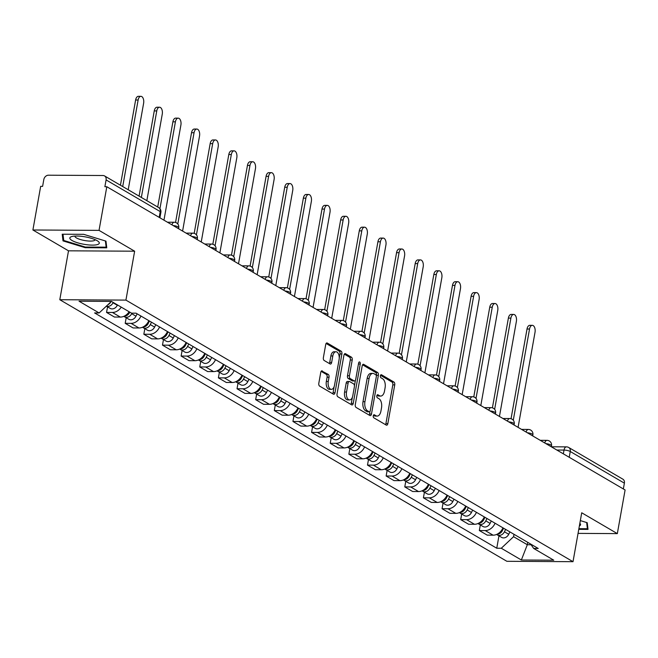 <?xml version="1.0" encoding="UTF-8"?>
<svg xmlns="http://www.w3.org/2000/svg" width="658" height="658" viewBox="0 0 658 658"><rect width="100%" height="100%" fill="white"/><g stroke="black" fill="none" stroke-linecap="round" stroke-linejoin="round"><path stroke-width="0.99" d="M373.259 415.823A1.579 0.864 90.3 0 0 373.818 417.814L386.279 425.101A2.262 1.234 90.3 0 0 386.649 425.208A2.262 1.234 90.3 0 0 387.833 423.637L394.734 384.889A2.262 1.234 90.3 0 0 393.945 382.051L381.484 374.764A1.579 0.864 90.3 0 0 381.221 374.69A1.579 0.864 90.3 0 0 380.39 375.784A1.579 0.864 90.3 0 0 380.949 377.774L382.561 378.72A7.23 3.948 90.3 0 1 385.086 387.801L384.511 391.033A7.23 3.948 90.3 0 1 380.719 396.067A7.23 3.948 90.3 0 1 379.526 395.721L377.914 394.775A1.579 0.864 90.3 0 0 377.659 394.701A1.579 0.864 90.3 0 0 376.828 395.803A1.579 0.864 90.3 0 0 377.379 397.794L378.992 398.74A7.23 3.948 90.3 0 1 381.517 407.82L380.941 411.053A7.23 3.948 90.3 0 1 377.149 416.086A7.23 3.948 90.3 0 1 375.965 415.741L374.353 414.795A1.579 0.864 90.3 0 0 374.089 414.721A1.579 0.864 90.3 0 0 373.259 415.823M322.305 370.923A2.262 1.234 90.3 0 0 321.935 370.816A2.262 1.234 90.3 0 0 320.75 372.387L318.817 383.252A2.262 1.234 90.3 0 0 319.607 386.098L333.441 394.191A2.262 1.234 90.3 0 0 333.812 394.298A2.262 1.234 90.3 0 0 334.996 392.727L341.897 353.979A2.262 1.234 90.3 0 0 341.107 351.142L327.273 343.04A2.262 1.234 90.3 0 0 326.903 342.933A2.262 1.234 90.3 0 0 325.718 344.512L323.374 357.639A2.262 1.234 90.3 0 0 324.164 360.477L330.086 363.948A2.262 1.234 90.3 0 0 330.456 364.055A2.262 1.234 90.3 0 0 331.648 362.476L332.808 355.97A6.045 3.298 90.3 0 1 335.975 351.759A6.045 3.298 90.3 0 1 339.076 359.638L334.535 385.144A6.045 3.298 90.3 0 1 331.361 389.355A6.045 3.298 90.3 0 1 328.26 381.476L329.016 377.223A2.262 1.234 90.3 0 0 328.227 374.386L321.565 370.915M125.925 300.106L134.643 251.2L99.037 230.374L106.81 186.732L625.1 489.971L617.327 533.613L581.721 512.779L573.011 561.685L125.925 300.106L59.796 299.719L506.874 561.299L573.011 561.685M355.287 404.596A2.262 1.234 90.3 0 0 356.077 407.434L369.911 415.527A2.262 1.234 90.3 0 0 370.289 415.634A2.262 1.234 90.3 0 0 371.474 414.063L378.375 375.315A2.262 1.234 90.3 0 0 377.585 372.477L363.742 364.384A2.262 1.234 90.3 0 0 363.372 364.277A2.262 1.234 90.3 0 0 362.188 365.848L355.287 404.596M351.676 404.859L337.842 396.766A2.262 1.234 90.3 0 1 337.052 393.928L343.953 355.18A2.262 1.234 90.3 0 1 345.137 353.609A2.262 1.234 90.3 0 1 345.508 353.716L351.43 357.179A2.262 1.234 90.3 0 1 352.219 360.016L349.423 375.734A2.262 1.234 90.3 0 0 350.212 378.572L354.144 380.867A2.262 1.234 90.3 0 0 354.514 380.974A2.262 1.234 90.3 0 0 355.698 379.403L358.61 363.043A1.579 0.864 90.3 0 1 359.441 361.941A1.579 0.864 90.3 0 1 360.255 364.006L353.239 403.395A2.262 1.234 90.3 0 1 352.046 404.966A2.262 1.234 90.3 0 1 351.676 404.859M99.037 230.374L32.9 229.987L40.673 186.346L42.605 186.362L43.815 179.56A4.606 3.677 -59.7 0 1 48.453 175.201L103.018 175.513A4.606 3.677 -59.7 0 1 104.556 175.925L158.685 207.591A4.606 3.677 120.3 0 1 160.215 211.588L106.094 179.922A4.606 3.677 -59.7 0 0 104.556 175.925M32.9 229.987L68.506 250.821L59.796 299.719M106.81 186.732L104.877 186.716L106.094 179.922M569.228 457.285L570.256 451.495A4.606 3.677 120.3 0 0 568.726 447.498L622.855 479.164A4.606 3.677 120.3 0 1 624.384 483.161L570.256 451.495A4.606 1.16 -169.9 0 0 564.013 450.072L556.841 450.031M623.348 488.943L624.384 483.161M578.053 533.383L617.327 533.613M495.071 523.225A10.586 8.455 120.3 0 1 485.209 530.562L493.097 535.176A10.586 8.455 -59.7 0 0 502.951 527.839M493.097 535.176L487.216 535.143L479.328 530.529L480.324 524.944M485.209 530.562L479.328 530.529M461.686 514.038L460.69 519.623L468.578 524.237L474.459 524.27A10.586 8.455 -59.7 0 0 484.313 516.933M476.433 512.319A10.586 8.455 120.3 0 1 466.571 519.655L460.69 519.623M443.048 503.131L442.053 508.716L449.932 513.33L455.813 513.363A10.586 8.455 -59.7 0 0 465.675 506.035M457.787 501.421A10.586 8.455 120.3 0 1 447.934 508.749L442.053 508.716M424.41 492.225L423.415 497.81L431.294 502.424L437.175 502.457A10.586 8.455 -59.7 0 0 447.037 495.129M439.149 490.514A10.586 8.455 120.3 0 1 429.296 497.843L423.415 497.81M405.772 481.327L404.777 486.904L412.656 491.518L418.537 491.551A10.586 8.455 -59.7 0 0 428.399 484.222M420.511 479.608A10.586 8.455 120.3 0 1 410.658 486.945L404.777 486.904M387.126 470.421L386.139 476.005L394.019 480.62L399.899 480.653A10.586 8.455 -59.7 0 0 409.761 473.316M401.874 468.702A10.586 8.455 120.3 0 1 392.02 476.038L386.139 476.005M368.488 459.514L367.493 465.099L375.381 469.713L381.262 469.746A10.586 8.455 -59.7 0 0 391.123 462.41M383.236 457.795A10.586 8.455 120.3 0 1 373.374 465.132L367.493 465.099M349.85 448.608L348.855 454.193L356.743 458.807L362.624 458.84A10.586 8.455 -59.7 0 0 372.486 451.503M364.598 446.889A10.586 8.455 120.3 0 1 354.736 454.226L348.855 454.193M331.213 437.702L330.217 443.286L338.105 447.901L343.986 447.934A10.586 8.455 -59.7 0 0 353.848 440.605M345.96 435.991A10.586 8.455 120.3 0 1 336.098 443.319L330.217 443.286M312.575 426.795L311.579 432.38L319.467 436.994L325.348 437.027A10.586 8.455 -59.7 0 0 335.21 429.699M327.322 425.084A10.586 8.455 120.3 0 1 317.46 432.413L311.579 432.38M293.937 415.897L292.942 421.474L300.829 426.088L306.71 426.129A10.586 8.455 -59.7 0 0 316.572 418.792M308.684 414.178A10.586 8.455 120.3 0 1 298.822 421.515L292.942 421.474M275.299 404.991L274.304 410.576L282.192 415.19L288.072 415.223A10.586 8.455 -59.7 0 0 297.934 407.886M290.046 403.272A10.586 8.455 120.3 0 1 280.185 410.608L274.304 410.576M256.661 394.084L255.666 399.669L263.554 404.283L269.435 404.316A10.586 8.455 -59.7 0 0 279.288 396.98M271.409 392.365A10.586 8.455 120.3 0 1 261.547 399.702L255.666 399.669M238.023 383.178L237.028 388.763L244.916 393.377L250.797 393.41A10.586 8.455 -59.7 0 0 260.65 386.073M252.771 381.467A10.586 8.455 120.3 0 1 242.909 388.796L237.028 388.763M219.385 372.272L218.39 377.856L226.278 382.471L232.159 382.504A10.586 8.455 -59.7 0 0 242.012 375.175M234.133 370.561A10.586 8.455 120.3 0 1 224.271 377.889L218.39 377.856M200.748 361.374L199.752 366.95L207.64 371.564L213.521 371.597A10.586 8.455 -59.7 0 0 223.375 364.269M215.495 359.655A10.586 8.455 120.3 0 1 205.633 366.983L199.752 366.95M182.11 350.467L181.114 356.052L188.994 360.658L194.875 360.699A10.586 8.455 -59.7 0 0 204.737 353.362M196.849 348.748A10.586 8.455 120.3 0 1 186.995 356.085L181.114 356.052M163.472 339.561L162.477 345.146L170.356 349.76L176.237 349.793A10.586 8.455 -59.7 0 0 186.099 342.456M178.211 337.842A10.586 8.455 120.3 0 1 168.358 345.179L162.477 345.146M144.834 328.655L143.839 334.239L151.718 338.854L157.599 338.886A10.586 8.455 -59.7 0 0 167.461 331.55M159.573 326.936A10.586 8.455 120.3 0 1 149.72 334.272L143.839 334.239M126.188 317.748L125.201 323.333L133.081 327.947L138.961 327.98A10.586 8.455 -59.7 0 0 148.823 320.652M140.935 316.037A10.586 8.455 120.3 0 1 131.082 323.366L125.201 323.333M107.55 306.842L106.555 312.427L114.443 317.041L120.324 317.074A10.586 8.455 -59.7 0 0 129.124 311.744M121.237 307.138A10.586 8.455 120.3 0 1 112.436 312.46L106.555 312.427M513.997 534.304L513.577 536.689L527.313 544.734L531.105 544.75M527.741 542.34L527.313 544.734L521.358 559.999L501.289 548.254L513.577 536.689M530.587 544.01L533.679 548.443L553.748 560.188L521.358 559.999M111.408 301.405L99.128 312.961L94.596 312.937L496.757 548.229L501.289 548.254M99.128 312.961L79.05 301.216L111.449 301.405L131.518 313.15L136.05 313.175L538.211 548.468L533.679 548.443M578.769 529.336L588.013 529.394L587.224 522.707L580.331 520.601M134.643 251.2L68.506 250.821M62.214 234.207L63.003 240.894L85.277 247.696L106.761 247.819L105.971 241.141L83.698 234.33L62.214 234.207M498.961 535.851L496.757 548.229M63.481 238.196L63.003 240.894M85.392 247.054L85.277 247.696M373.399 415.354L374.032 415.733A7.23 3.948 90.3 0 0 375.224 416.07L377.149 416.086M380.719 396.067L378.786 396.05A7.23 3.948 90.3 0 1 377.602 395.713L376.96 395.335M385.522 424.657A2.262 1.234 90.3 0 0 385.901 423.62L392.801 384.881A2.262 1.234 90.3 0 0 392.012 382.043L380.53 375.315M376.335 375.924L376.442 375.307A2.262 1.234 90.3 0 0 375.652 372.469L362.574 364.812M369.163 415.091A2.262 1.234 90.3 0 0 369.541 414.055L370.01 411.414M369.163 411.76A1.579 0.864 90.3 0 0 369.418 411.834A1.579 0.864 90.3 0 0 370.248 410.732L376.31 376.721A1.579 0.864 90.3 0 0 375.759 374.739L374.057 373.744A7.23 3.948 90.3 0 0 372.872 373.399A7.23 3.948 90.3 0 0 369.08 378.432L364.935 401.684A7.23 3.948 90.3 0 0 367.46 410.765L369.163 411.76L367.23 411.752A1.579 0.864 90.3 0 0 367.493 411.826A1.579 0.864 90.3 0 0 367.756 411.752M372.872 373.399L370.939 373.39A7.23 3.948 90.3 0 0 367.148 378.424L369.08 378.432M367.23 411.752L365.535 410.756A7.23 3.948 90.3 0 1 363.01 401.668L367.148 378.424M344.331 354.144L349.505 357.171L351.43 357.179M352.951 380.859A2.262 1.234 90.3 0 1 352.581 380.966A2.262 1.234 90.3 0 1 352.211 380.859L348.279 378.556A2.262 1.234 90.3 0 1 347.49 375.718L350.295 360.008A2.262 1.234 90.3 0 0 349.505 357.171M355.427 380.234L354.448 385.761M352.425 397.128L351.306 403.379L353.239 403.395M346.519 392.036A6.045 3.298 90.3 0 0 349.62 399.916A6.045 3.298 90.3 0 0 352.795 395.705L354.391 386.723A2.262 1.234 90.3 0 0 353.601 383.877L349.678 381.582A2.262 1.234 90.3 0 0 349.308 381.476A2.262 1.234 90.3 0 0 348.115 383.046L346.519 392.036L344.586 392.028A6.045 3.298 90.3 0 0 347.695 399.899L349.62 399.916M347.745 381.574A2.262 1.234 90.3 0 0 347.375 381.467A2.262 1.234 90.3 0 0 346.19 383.038L348.115 383.046M344.586 392.028L346.19 383.038M350.928 404.423A2.262 1.234 90.3 0 0 351.306 403.379M331.361 389.355L329.436 389.339A6.045 3.298 90.3 0 1 326.335 381.459L327.092 377.215A2.262 1.234 90.3 0 0 326.302 374.369L321.137 371.351M335.975 351.759L334.05 351.75A6.045 3.298 90.3 0 0 330.875 355.953L332.808 355.97M329.337 363.504A2.262 1.234 90.3 0 0 329.716 362.468L330.875 355.953M339.24 358.092L339.972 353.971A2.262 1.234 90.3 0 0 339.183 351.125L326.097 343.476M332.693 393.747A2.262 1.234 90.3 0 0 333.071 392.711L334.165 386.567M503.576 528.201L502.408 530.587A5.758 4.598 120.3 0 1 497.094 534.206M518.085 427.355L535.028 332.241A5.297 2.887 90.3 0 0 532.314 325.332A5.297 2.887 90.3 0 0 529.534 329.025L513.281 420.248M505.607 529.394L504.439 531.779A5.758 4.598 120.3 0 1 497.316 534.888A5.758 4.598 120.3 0 1 496.667 534.403M509.909 531.911L508.741 534.288A5.758 4.598 120.3 0 1 501.618 537.397L497.316 534.888M511.044 418.735L527.025 329.008A5.297 2.887 -89.7 0 1 529.805 325.323L532.314 325.332M484.938 517.303L483.77 519.68A5.758 4.598 120.3 0 1 478.456 523.307M499.447 416.456L516.39 321.334A5.297 2.887 90.3 0 0 513.676 314.434A5.297 2.887 90.3 0 0 510.896 318.118L494.643 409.342M486.969 518.488L485.801 520.873A5.758 4.598 120.3 0 1 478.679 523.982A5.758 4.598 120.3 0 1 478.029 523.505M491.271 521.004L490.103 523.39A5.758 4.598 120.3 0 1 482.98 526.499L478.679 523.982M492.406 407.837L508.387 318.102A5.297 2.887 -89.7 0 1 511.167 314.417L513.676 314.434M466.3 506.397L465.132 508.774A5.758 4.598 120.3 0 1 459.819 512.401M480.809 405.55L497.752 310.428A5.297 2.887 90.3 0 0 495.038 303.527A5.297 2.887 90.3 0 0 492.258 307.212L476.005 398.435M468.332 507.581L467.164 509.966A5.758 4.598 120.3 0 1 460.041 513.075A5.758 4.598 120.3 0 1 459.391 512.598M472.633 510.098L471.465 512.483A5.758 4.598 120.3 0 1 464.334 515.592L460.041 513.075M473.768 396.93L489.749 307.196A5.297 2.887 -89.7 0 1 492.529 303.511L495.038 303.527M579.385 525.898A14.961 3.767 -169.9 0 0 579.846 523.307M586.665 522.534L587.397 528.744L578.884 528.695M587.726 526.926L587.397 528.744M97.557 244.546A14.961 3.767 -169.9 0 0 98.009 241.247A14.961 3.767 -169.9 0 0 85.227 236.864A14.961 3.767 -169.9 0 0 71.714 236.559A14.961 3.767 -169.9 0 0 71.574 236.609A14.961 3.767 -169.9 0 0 77.595 242.786A14.961 3.767 -169.9 0 0 97.557 244.546M74.971 236.074A10.24 2.583 -169.9 0 0 74.946 236.181A10.24 2.583 -169.9 0 0 82.349 240.055A10.24 2.583 -169.9 0 0 93.921 240.696A10.24 2.583 -169.9 0 0 95.114 239.775A10.24 2.583 -169.9 0 0 95.122 239.66M105.412 240.968L106.144 247.169L85.326 247.054L63.744 240.458L63.012 234.215M106.464 245.352L106.144 247.169M447.662 495.49L446.494 497.876A5.758 4.598 120.3 0 1 441.181 501.495M462.171 394.644L479.114 299.522A5.297 2.887 90.3 0 0 476.392 292.621A5.297 2.887 90.3 0 0 473.62 296.306L457.368 387.529M449.694 496.675L448.526 499.06A5.758 4.598 120.3 0 1 441.395 502.169A5.758 4.598 120.3 0 1 440.753 501.692M453.995 499.192L452.819 501.577A5.758 4.598 120.3 0 1 445.696 504.686L441.395 502.169M455.13 386.024L471.112 296.289A5.297 2.887 -89.7 0 1 473.892 292.604L476.392 292.621M429.024 484.584L427.848 486.969A5.758 4.598 120.3 0 1 422.543 490.588M443.533 383.737L460.477 288.615A5.297 2.887 90.3 0 0 457.754 281.714A5.297 2.887 90.3 0 0 454.982 285.399L438.73 376.623M431.056 485.777L429.88 488.154A5.758 4.598 120.3 0 1 422.757 491.263A5.758 4.598 120.3 0 1 422.115 490.786M435.349 488.294L434.181 490.671A5.758 4.598 120.3 0 1 427.058 493.78L422.757 491.263M436.493 375.118L452.474 285.391A5.297 2.887 -89.7 0 1 455.254 281.698L457.754 281.714M410.386 473.678L409.21 476.063A5.758 4.598 120.3 0 1 403.905 479.682M424.895 372.831L441.839 277.709A5.297 2.887 90.3 0 0 439.116 270.808A5.297 2.887 90.3 0 0 436.344 274.501L420.092 365.725M412.41 474.87L411.242 477.247A5.758 4.598 120.3 0 1 404.119 480.356A5.758 4.598 120.3 0 1 403.477 479.879M416.711 477.387L415.543 479.764A5.758 4.598 120.3 0 1 408.421 482.873L404.119 480.356M417.846 364.211L433.836 274.485A5.297 2.887 -89.7 0 1 436.616 270.8L439.116 270.808M391.74 462.771L390.572 465.157A5.758 4.598 120.3 0 1 385.267 468.784M406.257 361.933L423.201 266.811A5.297 2.887 90.3 0 0 420.478 259.91A5.297 2.887 90.3 0 0 417.698 263.595L401.454 354.818M393.772 463.964L392.604 466.349A5.758 4.598 120.3 0 1 385.481 469.458A5.758 4.598 120.3 0 1 384.84 468.973M398.074 466.481L396.906 468.866A5.758 4.598 120.3 0 1 389.783 471.975L385.481 469.458M399.209 353.313L415.198 263.578A5.297 2.887 -89.7 0 1 417.978 259.894L420.478 259.91M373.102 451.873L371.935 454.25A5.758 4.598 120.3 0 1 366.629 457.878M387.62 351.027L404.563 255.904A5.297 2.887 90.3 0 0 401.841 249.004A5.297 2.887 90.3 0 0 399.061 252.688L382.816 343.912M375.134 453.058L373.966 455.443A5.758 4.598 120.3 0 1 366.843 458.552A5.758 4.598 120.3 0 1 366.202 458.075M379.436 455.575L378.268 457.96A5.758 4.598 120.3 0 1 371.145 461.069L366.843 458.552M380.571 342.407L396.56 252.672A5.297 2.887 -89.7 0 1 399.332 248.987L401.841 249.004M354.465 440.967L353.297 443.344A5.758 4.598 120.3 0 1 347.992 446.971M368.982 340.12L385.925 244.998A5.297 2.887 90.3 0 0 383.203 238.097A5.297 2.887 90.3 0 0 380.423 241.782L364.178 333.006M356.496 442.151L355.328 444.537A5.758 4.598 120.3 0 1 348.205 447.646A5.758 4.598 120.3 0 1 347.564 447.169M360.798 444.668L359.63 447.053A5.758 4.598 120.3 0 1 352.507 450.162L348.205 447.646M361.933 331.5L377.922 241.766A5.297 2.887 -89.7 0 1 380.694 238.081L383.203 238.097M335.827 430.061L334.659 432.446A5.758 4.598 120.3 0 1 329.345 436.065M350.336 329.214L367.279 234.092A5.297 2.887 90.3 0 0 364.565 227.191A5.297 2.887 90.3 0 0 361.785 230.876L345.54 322.099M337.858 431.245L336.69 433.63A5.758 4.598 120.3 0 1 329.568 436.739A5.758 4.598 120.3 0 1 328.926 436.262M342.16 433.762L340.992 436.147A5.758 4.598 120.3 0 1 333.869 439.256L329.568 436.739M343.295 320.594L359.284 230.859A5.297 2.887 -89.7 0 1 362.056 227.174L364.565 227.191M317.189 419.154L316.021 421.539A5.758 4.598 120.3 0 1 310.708 425.158M331.698 318.308L348.641 223.185A5.297 2.887 90.3 0 0 345.927 216.285A5.297 2.887 90.3 0 0 343.147 219.969L326.903 311.193M319.22 420.347L318.053 422.724A5.758 4.598 120.3 0 1 310.93 425.833A5.758 4.598 120.3 0 1 310.288 425.356M323.522 422.864L322.354 425.241A5.758 4.598 120.3 0 1 315.231 428.35L310.93 425.833M324.657 309.688L340.638 219.961A5.297 2.887 -89.7 0 1 343.418 216.276L345.927 216.285M298.551 408.248L297.383 410.633A5.758 4.598 120.3 0 1 292.07 414.252M313.06 307.401L330.003 212.287A5.297 2.887 90.3 0 0 327.289 205.378A5.297 2.887 90.3 0 0 324.509 209.071L308.257 300.295M300.583 409.44L299.415 411.818A5.758 4.598 120.3 0 1 292.292 414.927A5.758 4.598 120.3 0 1 291.65 414.45M304.884 411.957L303.716 414.334A5.758 4.598 120.3 0 1 296.594 417.443L292.292 414.927M306.019 298.781L322.001 209.055A5.297 2.887 -89.7 0 1 324.781 205.37L327.289 205.378M279.913 397.35L278.745 399.727A5.758 4.598 120.3 0 1 273.432 403.354M294.422 296.503L311.366 201.381A5.297 2.887 90.3 0 0 308.651 194.48A5.297 2.887 90.3 0 0 305.871 198.165L289.619 289.388M281.945 398.534L280.777 400.919A5.758 4.598 120.3 0 1 273.654 404.028A5.758 4.598 120.3 0 1 273.012 403.551M286.246 401.051L285.079 403.436A5.758 4.598 120.3 0 1 277.956 406.545L273.654 404.028M287.381 287.883L303.363 198.148A5.297 2.887 -89.7 0 1 306.143 194.464L308.651 194.48M261.275 386.443L260.107 388.82A5.758 4.598 120.3 0 1 254.794 392.448M275.784 285.597L292.728 190.475A5.297 2.887 90.3 0 0 290.014 183.574A5.297 2.887 90.3 0 0 287.233 187.259L270.981 278.482M263.307 387.628L262.139 390.013A5.758 4.598 120.3 0 1 255.016 393.122A5.758 4.598 120.3 0 1 254.366 392.645M267.609 390.145L266.441 392.53A5.758 4.598 120.3 0 1 259.318 395.639L255.016 393.122M268.744 276.977L284.725 187.242A5.297 2.887 -89.7 0 1 287.505 183.557L290.014 183.574M242.637 375.537L241.47 377.922A5.758 4.598 120.3 0 1 236.156 381.541M257.146 274.69L274.09 179.568A5.297 2.887 90.3 0 0 271.376 172.667A5.297 2.887 90.3 0 0 268.596 176.352L252.343 267.576M244.669 376.721L243.501 379.107A5.758 4.598 120.3 0 1 236.378 382.216A5.758 4.598 120.3 0 1 235.729 381.739M248.971 379.238L247.803 381.624A5.758 4.598 120.3 0 1 240.68 384.733L236.378 382.216M250.106 266.071L266.087 176.336A5.297 2.887 -89.7 0 1 268.867 172.651L271.376 172.667M224 364.631L222.832 367.016A5.758 4.598 120.3 0 1 217.518 370.635M238.509 263.784L255.452 168.662A5.297 2.887 90.3 0 0 252.738 161.761A5.297 2.887 90.3 0 0 249.958 165.446L233.705 256.669M226.031 365.823L224.863 368.2A5.758 4.598 120.3 0 1 217.74 371.309A5.758 4.598 120.3 0 1 217.091 370.832M230.333 368.332L229.165 370.717A5.758 4.598 120.3 0 1 222.042 373.826L217.74 371.309M231.468 255.164L247.449 165.438A5.297 2.887 -89.7 0 1 250.229 161.745L252.738 161.761M205.362 353.724L204.194 356.11A5.758 4.598 120.3 0 1 198.881 359.729M219.871 252.878L236.814 157.756A5.297 2.887 90.3 0 0 234.1 150.855A5.297 2.887 90.3 0 0 231.32 154.54L215.067 245.771M207.393 354.917L206.225 357.294A5.758 4.598 120.3 0 1 199.103 360.403A5.758 4.598 120.3 0 1 198.453 359.926M211.695 357.434L210.527 359.811A5.758 4.598 120.3 0 1 203.404 362.92L199.103 360.403M212.83 244.258L228.811 154.531A5.297 2.887 -89.7 0 1 231.591 150.847L234.1 150.855M186.724 342.818L185.556 345.203A5.758 4.598 120.3 0 1 180.243 348.83M201.233 241.98L218.176 146.857A5.297 2.887 90.3 0 0 215.462 139.957A5.297 2.887 90.3 0 0 212.682 143.641L196.429 234.865M188.756 344.011L187.588 346.396A5.758 4.598 120.3 0 1 180.457 349.505A5.758 4.598 120.3 0 1 179.815 349.02M193.057 346.527L191.881 348.913A5.758 4.598 120.3 0 1 184.758 352.022L180.457 349.505M194.192 233.36L210.173 143.625A5.297 2.887 -89.7 0 1 212.953 139.94L215.462 139.957M168.086 331.92L166.918 334.297A5.758 4.598 120.3 0 1 161.605 337.924M182.595 231.073L199.538 135.951A5.297 2.887 90.3 0 0 196.816 129.05A5.297 2.887 90.3 0 0 194.044 132.735L177.792 223.959M170.118 333.104L168.942 335.49A5.758 4.598 120.3 0 1 161.819 338.599A5.758 4.598 120.3 0 1 161.177 338.122M174.419 335.621L173.243 338.006A5.758 4.598 120.3 0 1 166.12 341.115L161.819 338.599M175.554 222.453L191.536 132.719A5.297 2.887 -89.7 0 1 194.316 129.034L196.816 129.05M149.448 321.014L148.272 323.391A5.758 4.598 120.3 0 1 142.967 327.018M163.957 220.167L180.901 125.045A5.297 2.887 90.3 0 0 178.178 118.144A5.297 2.887 90.3 0 0 175.406 121.829L159.935 208.668M151.472 322.198L150.304 324.583A5.758 4.598 120.3 0 1 143.181 327.692A5.758 4.598 120.3 0 1 142.539 327.215M155.773 324.715L154.605 327.1A5.758 4.598 120.3 0 1 147.482 330.209L143.181 327.692M157.714 207.023L172.898 121.812A5.297 2.887 -89.7 0 1 175.678 118.127L178.178 118.144M129.807 312.147L129.634 312.492A5.758 4.598 120.3 0 1 124.329 316.111M146.849 200.665L162.263 114.138A5.297 2.887 90.3 0 0 159.54 107.238A5.297 2.887 90.3 0 0 156.76 110.922L141.355 197.449M131.929 313.15L131.666 313.677A5.758 4.598 120.3 0 1 124.543 316.786A5.758 4.598 120.3 0 1 123.901 316.309M137.135 313.808L135.967 316.194A5.758 4.598 120.3 0 1 128.845 319.303L124.543 316.786M139.077 196.125L154.26 110.906A5.297 2.887 -89.7 0 1 157.04 107.221L159.54 107.238M110.783 301.997A5.758 4.598 120.3 0 1 107.863 304.736M128.211 189.759L143.625 103.232A5.297 2.887 90.3 0 0 140.902 96.331A5.297 2.887 90.3 0 0 138.122 100.016L122.717 186.543M113.201 302.433L113.028 302.77A5.758 4.598 120.3 0 1 106.399 306.118M117.502 304.95L117.33 305.287A5.758 4.598 120.3 0 1 110.207 308.396L106.366 306.151M120.439 185.219L135.622 100.008A5.297 2.887 -89.7 0 1 138.394 96.315L140.902 96.331M563.347 453.839L564.013 450.072A4.606 2.517 90.3 0 1 566.431 446.872L551.33 446.782M131.082 323.366L138.961 327.98M149.72 334.272L157.599 338.886M168.358 345.179L176.237 349.793M186.995 356.085L194.875 360.699M205.633 366.983L213.521 371.597M224.271 377.889L232.159 382.504M242.909 388.796L250.797 393.41M261.547 399.702L269.435 404.316M280.185 410.608L288.072 415.223M298.822 421.515L306.71 426.129M317.46 432.413L325.348 437.027M336.098 443.319L343.986 447.934M354.736 454.226L362.624 458.84M373.374 465.132L381.262 469.746M392.02 476.038L399.899 480.653M410.658 486.945L418.537 491.551M429.296 497.843L437.175 502.457M447.934 508.749L455.813 513.363M466.571 519.655L474.459 524.27M112.436 312.46L120.324 317.074M551.33 446.807L551.519 445.762A4.606 1.16 -169.9 0 0 545.893 443.632M544.725 442.949A4.606 2.517 -89.7 0 1 547.012 440.35L540.226 440.309M532.692 435.9L532.881 434.856A4.606 1.16 -169.9 0 0 527.255 432.725M514.054 425.002L514.235 423.949A4.606 1.16 -169.9 0 0 508.618 421.819M495.416 414.096L495.597 413.043A4.606 1.16 -169.9 0 0 489.98 410.913M476.779 403.19L476.96 402.145A4.606 1.16 -169.9 0 0 471.342 400.015M458.141 392.283L458.322 391.239A4.606 1.16 -169.9 0 0 452.704 389.108M439.495 381.377L439.684 380.332A4.606 1.16 -169.9 0 0 434.066 378.202M420.857 370.47L421.046 369.426A4.606 1.16 -169.9 0 0 415.428 367.296M402.219 359.572L402.408 358.52A4.606 1.16 -169.9 0 0 396.79 356.389M383.581 348.666L383.77 347.613A4.606 1.16 -169.9 0 0 378.153 345.483M364.943 337.76L365.132 336.715A4.606 1.16 -169.9 0 0 359.515 334.585M346.305 326.853L346.495 325.809A4.606 1.16 -169.9 0 0 340.877 323.678M327.668 315.947L327.857 314.902A4.606 1.16 -169.9 0 0 322.239 312.772M309.03 305.049L309.219 303.996A4.606 1.16 -169.9 0 0 303.593 301.866M290.392 294.142L290.581 293.09A4.606 1.16 -169.9 0 0 284.955 290.959M271.754 283.236L271.943 282.192A4.606 1.16 -169.9 0 0 266.317 280.053M253.116 272.33L253.297 271.285A4.606 1.16 -169.9 0 0 247.679 269.155M234.478 261.423L234.659 260.379A4.606 1.16 -169.9 0 0 229.042 258.249M215.84 250.517L216.021 249.472A4.606 1.16 -169.9 0 0 210.404 247.342M197.203 239.619L197.384 238.566A4.606 1.16 -169.9 0 0 191.766 236.436M178.565 228.713L178.746 227.66A4.606 1.16 -169.9 0 0 173.128 225.529M526.087 432.043A4.606 2.517 -89.7 0 1 528.374 429.444L521.588 429.403M507.45 421.136A4.606 2.517 -89.7 0 1 509.736 418.537L502.951 418.504M488.812 410.23A4.606 2.517 -89.7 0 1 491.098 407.639L484.304 407.598M470.174 399.324A4.606 2.517 -89.7 0 1 472.46 396.733L465.667 396.692M451.536 388.426A4.606 2.517 -89.7 0 1 453.814 385.827L447.029 385.785M432.898 377.519A4.606 2.517 -89.7 0 1 435.177 374.92L428.391 374.879M414.26 366.613A4.606 2.517 -89.7 0 1 416.539 364.014L409.753 363.981M395.623 355.707A4.606 2.517 -89.7 0 1 397.901 353.107L391.115 353.075M376.985 344.8A4.606 2.517 -89.7 0 1 379.263 342.209L372.477 342.168M358.347 333.902A4.606 2.517 -89.7 0 1 360.625 331.303L353.839 331.262M339.709 322.996A4.606 2.517 -89.7 0 1 341.987 320.397L335.202 320.356M321.071 312.089A4.606 2.517 -89.7 0 1 323.349 309.49L316.564 309.449M302.433 301.183A4.606 2.517 -89.7 0 1 304.712 298.584L297.926 298.551M283.795 290.277A4.606 2.517 -89.7 0 1 286.074 287.686L279.288 287.645M265.149 279.37A4.606 2.517 -89.7 0 1 267.436 276.779L260.65 276.738M246.511 268.472A4.606 2.517 -89.7 0 1 248.798 265.873L242.012 265.832M227.874 257.566A4.606 2.517 -89.7 0 1 230.16 254.967L223.375 254.926M209.236 246.66A4.606 2.517 -89.7 0 1 211.522 244.06L204.728 244.028M190.598 235.753A4.606 2.517 -89.7 0 1 192.876 233.154L186.091 233.121M171.96 224.847A4.606 2.517 -89.7 0 1 174.238 222.256L167.453 222.215M159.187 217.37L160.215 211.588A4.606 1.16 -169.9 0 1 160.889 212.369A4.606 4.606 0 0 0 158.685 207.591M374.032 415.733L375.965 415.741M377.396 394.775L377.914 394.775M377.602 395.713L379.526 395.721M380.966 374.756L381.484 374.764M392.012 382.043L393.945 382.051M392.801 384.881L394.734 384.889M385.901 423.62L387.833 423.637M373.834 414.795L374.353 414.795M363.002 364.376L363.742 364.384M375.652 372.469L377.585 372.477M376.442 375.307L378.375 375.315M369.541 414.055L371.474 414.063M363.01 401.668L364.935 401.684M365.535 410.756L367.46 410.765M344.767 353.708L345.508 353.716M350.295 360.008L352.219 360.016M347.49 375.718L349.423 375.734M348.279 378.556L350.212 378.572M352.211 380.859L354.144 380.867M358.437 363.989L360.255 364.006M326.302 374.369L328.227 374.386M327.092 377.215L329.016 377.223M326.335 381.459L328.26 381.476M329.716 362.468L331.648 362.476M326.533 343.04L327.273 343.04M339.183 351.125L341.107 351.142M339.972 353.971L341.897 353.979M333.071 392.711L334.996 392.727M502.408 530.587L501.684 530.159M508.741 534.288L504.439 531.779M527.025 329.008L529.534 329.025M483.77 519.68L483.046 519.261M490.103 523.39L485.801 520.873M508.387 318.102L510.896 318.118M465.132 508.774L464.408 508.354M471.465 512.483L467.164 509.966M489.749 307.196L492.258 307.212M446.494 497.876L445.762 497.448M452.819 501.577L448.526 499.06M471.112 296.289L473.62 296.306M427.848 486.969L427.124 486.542M434.181 490.671L429.88 488.154M452.474 285.391L454.982 285.399M409.21 476.063L408.486 475.635M415.543 479.764L411.242 477.247M433.836 274.485L436.344 274.501M390.572 465.157L389.849 464.737M396.906 468.866L392.604 466.349M415.198 263.578L417.698 263.595M371.935 454.25L371.211 453.831M378.268 457.96L373.966 455.443M396.56 252.672L399.061 252.688M353.297 443.344L352.573 442.924M359.63 447.053L355.328 444.537M377.922 241.766L380.423 241.782M334.659 432.446L333.935 432.018M340.992 436.147L336.69 433.63M359.284 230.859L361.785 230.876M316.021 421.539L315.297 421.112M322.354 425.241L318.053 422.724M340.638 219.961L343.147 219.969M297.383 410.633L296.659 410.205M303.716 414.334L299.415 411.818M322.001 209.055L324.509 209.071M278.745 399.727L278.021 399.307M285.079 403.436L280.777 400.919M303.363 198.148L305.871 198.165M260.107 388.82L259.384 388.401M266.441 392.53L262.139 390.013M284.725 187.242L287.233 187.259M241.47 377.922L240.746 377.495M247.803 381.624L243.501 379.107M266.087 176.336L268.596 176.352M222.832 367.016L222.108 366.588M229.165 370.717L224.863 368.2M247.449 165.438L249.958 165.446M204.194 356.11L203.47 355.682M210.527 359.811L206.225 357.294M228.811 154.531L231.32 154.54M185.556 345.203L184.824 344.784M191.881 348.913L187.588 346.396M210.173 143.625L212.682 143.641M166.918 334.297L166.186 333.877M173.243 338.006L168.942 335.49M191.536 132.719L194.044 132.735M148.272 323.391L147.548 322.971M154.605 327.1L150.304 324.583M172.898 121.812L175.406 121.829M129.634 312.492L128.91 312.065M135.967 316.194L131.666 313.677M154.26 110.906L156.76 110.922M117.33 305.287L113.028 302.77M135.622 100.008L138.122 100.016M551.519 445.762A4.606 4.606 0 0 0 547.012 440.35M532.881 434.856A4.606 4.606 0 0 0 528.374 429.444M514.235 423.949A4.606 4.606 0 0 0 509.736 418.537M495.597 413.043A4.606 4.606 0 0 0 491.098 407.639M476.96 402.145A4.606 4.606 0 0 0 472.46 396.733M458.322 391.239A4.606 4.606 0 0 0 453.814 385.827M439.684 380.332A4.606 4.606 0 0 0 435.177 374.92M421.046 369.426A4.606 4.606 0 0 0 416.539 364.014M402.408 358.52A4.606 4.606 0 0 0 397.901 353.107M383.77 347.613A4.606 4.606 0 0 0 379.263 342.209M365.132 336.715A4.606 4.606 0 0 0 360.625 331.303M346.495 325.809A4.606 4.606 0 0 0 341.987 320.397M327.857 314.902A4.606 4.606 0 0 0 323.349 309.49M309.219 303.996A4.606 4.606 0 0 0 304.712 298.584M290.581 293.09A4.606 4.606 0 0 0 286.074 287.686M271.943 282.192A4.606 4.606 0 0 0 267.436 276.779M253.297 271.285A4.606 4.606 0 0 0 248.798 265.873M234.659 260.379A4.606 4.606 0 0 0 230.16 254.967M216.021 249.472A4.606 4.606 0 0 0 211.522 244.06M197.384 238.566A4.606 4.606 0 0 0 192.876 233.154M178.746 227.66A4.606 4.606 0 0 0 174.238 222.256M159.919 217.806L160.889 212.369M568.726 447.498A4.606 4.606 0 0 0 566.431 446.872M367.493 411.826L369.418 411.834M352.581 380.966L354.514 380.974M347.375 381.467L349.308 381.476"/></g></svg>
